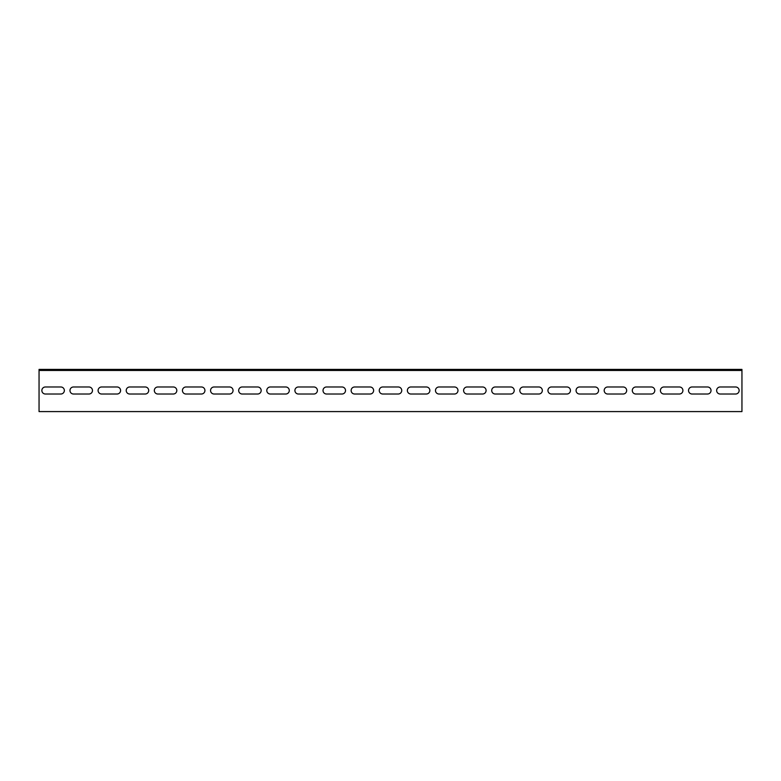 <?xml version="1.0" encoding="UTF-8"?>
<svg xmlns="http://www.w3.org/2000/svg" width="781" height="781" viewBox="0 0 781 781"><rect width="100%" height="100%" fill="white"/><g stroke="black" fill="none" stroke-linecap="round" stroke-linejoin="round"><path stroke-width="0.59" stroke-dasharray="3.9 2.93" d="M39.05 369.413L39.05 370.467L741.95 370.467L741.95 369.413L741.95 411.587L39.05 411.587L39.05 369.413L741.95 369.413M73.492 370.467L92.47 370.467L73.492 370.467L73.492 369.413L69.978 369.413L92.47 369.413L73.492 369.413L73.492 370.467M129.724 370.467L148.702 370.467L129.724 370.467L129.724 369.413L126.21 369.413L148.702 369.413L129.724 369.413L129.724 370.467M185.956 370.467L204.934 370.467L185.956 370.467L185.956 369.413L182.442 369.413L204.934 369.413L185.956 369.413L185.956 370.467M242.188 370.467L261.166 370.467L242.188 370.467L242.188 369.413L238.674 369.413L261.166 369.413L242.188 369.413L242.188 370.467M298.42 370.467L317.398 370.467L298.42 370.467L298.42 369.413L294.906 369.413L317.398 369.413L298.42 369.413L298.42 370.467M354.652 370.467L373.63 370.467L354.652 370.467L354.652 369.413L351.138 369.413L373.63 369.413L354.652 369.413L354.652 370.467M410.884 370.467L429.862 370.467L410.884 370.467L410.884 369.413L407.37 369.413L429.862 369.413L410.884 369.413L410.884 370.467M467.116 370.467L486.094 370.467L467.116 370.467L467.116 369.413L463.602 369.413L486.094 369.413L467.116 369.413L467.116 370.467M523.348 370.467L542.326 370.467L523.348 370.467L523.348 369.413L519.834 369.413L542.326 369.413L523.348 369.413L523.348 370.467M579.58 370.467L598.558 370.467L579.58 370.467L579.58 369.413L576.066 369.413L598.558 369.413L579.58 369.413L579.58 370.467M635.812 370.467L654.79 370.467L635.812 370.467L635.812 369.413L632.298 369.413L654.79 369.413L635.812 369.413L635.812 370.467M692.044 370.467L711.022 370.467L692.044 370.467L692.044 369.413L688.53 369.413L711.022 369.413L692.044 369.413L692.044 370.467M720.16 370.467L739.138 370.467L720.16 370.467L720.16 369.413L716.646 369.413L739.138 369.413L720.16 369.413L720.16 370.467M663.928 370.467L682.906 370.467L663.928 370.467L663.928 369.413L660.414 369.413L682.906 369.413L663.928 369.413L663.928 370.467M607.696 370.467L626.674 370.467L607.696 370.467L607.696 369.413L604.182 369.413L626.674 369.413L607.696 369.413L607.696 370.467M551.464 370.467L570.442 370.467L551.464 370.467L551.464 369.413L547.95 369.413L570.442 369.413L551.464 369.413L551.464 370.467M495.232 370.467L514.21 370.467L495.232 370.467L495.232 369.413L491.718 369.413L514.21 369.413L495.232 369.413L495.232 370.467M439 370.467L457.978 370.467L439 370.467L439 369.413L435.486 369.413L457.978 369.413L439 369.413L439 370.467M382.768 370.467L401.746 370.467L382.768 370.467L382.768 369.413L379.254 369.413L401.746 369.413L382.768 369.413L382.768 370.467M326.536 370.467L345.514 370.467L326.536 370.467L326.536 369.413L323.022 369.413L345.514 369.413L326.536 369.413L326.536 370.467M270.304 370.467L289.282 370.467L270.304 370.467L270.304 369.413L266.79 369.413L289.282 369.413L270.304 369.413L270.304 370.467M214.072 370.467L233.05 370.467L214.072 370.467L214.072 369.413L210.558 369.413L233.05 369.413L214.072 369.413L214.072 370.467M157.84 370.467L176.818 370.467L157.84 370.467L157.84 369.413L154.326 369.413L176.818 369.413L157.84 369.413L157.84 370.467M101.608 370.467L120.586 370.467L101.608 370.467L101.608 369.413L98.094 369.413L120.586 369.413L101.608 369.413L101.608 370.467M45.376 370.467L64.354 370.467L45.376 370.467L45.376 369.413L41.862 369.413L64.354 369.413L45.376 369.413L45.376 370.467M73.492 386.985A3.514 3.514 0 0 0 69.978 390.5A3.514 3.514 0 0 0 73.492 394.014L88.956 394.014A3.514 3.514 0 0 0 92.47 390.5A3.514 3.514 0 0 0 88.956 386.985L73.492 386.985M129.724 386.985A3.514 3.514 0 0 0 126.21 390.5A3.514 3.514 0 0 0 129.724 394.014L145.188 394.014A3.514 3.514 0 0 0 148.702 390.5A3.514 3.514 0 0 0 145.188 386.985L129.724 386.985M185.956 386.985A3.514 3.514 0 0 0 182.442 390.5A3.514 3.514 0 0 0 185.956 394.014L201.42 394.014A3.514 3.514 0 0 0 204.934 390.5A3.514 3.514 0 0 0 201.42 386.985L185.956 386.985M242.188 386.985A3.514 3.514 0 0 0 238.674 390.5A3.514 3.514 0 0 0 242.188 394.014L257.652 394.014A3.514 3.514 0 0 0 261.166 390.5A3.514 3.514 0 0 0 257.652 386.985L242.188 386.985M298.42 386.985A3.514 3.514 0 0 0 294.906 390.5A3.514 3.514 0 0 0 298.42 394.014L313.884 394.014A3.514 3.514 0 0 0 317.398 390.5A3.514 3.514 0 0 0 313.884 386.985L298.42 386.985M354.652 386.985A3.514 3.514 0 0 0 351.138 390.5A3.514 3.514 0 0 0 354.652 394.014L370.116 394.014A3.514 3.514 0 0 0 373.63 390.5A3.514 3.514 0 0 0 370.116 386.985L354.652 386.985M410.884 386.985A3.514 3.514 0 0 0 407.37 390.5A3.514 3.514 0 0 0 410.884 394.014L426.348 394.014A3.514 3.514 0 0 0 429.862 390.5A3.514 3.514 0 0 0 426.348 386.985L410.884 386.985M467.116 386.985A3.514 3.514 0 0 0 463.602 390.5A3.514 3.514 0 0 0 467.116 394.014L482.58 394.014A3.514 3.514 0 0 0 486.094 390.5A3.514 3.514 0 0 0 482.58 386.985L467.116 386.985M523.348 386.985A3.514 3.514 0 0 0 519.834 390.5A3.514 3.514 0 0 0 523.348 394.014L538.812 394.014A3.514 3.514 0 0 0 542.326 390.5A3.514 3.514 0 0 0 538.812 386.985L523.348 386.985M579.58 386.985A3.514 3.514 0 0 0 576.066 390.5A3.514 3.514 0 0 0 579.58 394.014L595.044 394.014A3.514 3.514 0 0 0 598.558 390.5A3.514 3.514 0 0 0 595.044 386.985L579.58 386.985M635.812 386.985A3.514 3.514 0 0 0 632.298 390.5A3.514 3.514 0 0 0 635.812 394.014L651.276 394.014A3.514 3.514 0 0 0 654.79 390.5A3.514 3.514 0 0 0 651.276 386.985L635.812 386.985M692.044 386.985A3.514 3.514 0 0 0 688.53 390.5A3.514 3.514 0 0 0 692.044 394.014L707.508 394.014A3.514 3.514 0 0 0 711.022 390.5A3.514 3.514 0 0 0 707.508 386.985L692.044 386.985M720.16 386.985A3.514 3.514 0 0 0 716.646 390.5A3.514 3.514 0 0 0 720.16 394.014L735.624 394.014A3.514 3.514 0 0 0 739.138 390.5A3.514 3.514 0 0 0 735.624 386.985L720.16 386.985M663.928 386.985A3.514 3.514 0 0 0 660.414 390.5A3.514 3.514 0 0 0 663.928 394.014L679.392 394.014A3.514 3.514 0 0 0 682.906 390.5A3.514 3.514 0 0 0 679.392 386.985L663.928 386.985M607.696 386.985A3.514 3.514 0 0 0 604.182 390.5A3.514 3.514 0 0 0 607.696 394.014L623.16 394.014A3.514 3.514 0 0 0 626.674 390.5A3.514 3.514 0 0 0 623.16 386.985L607.696 386.985M551.464 386.985A3.514 3.514 0 0 0 547.95 390.5A3.514 3.514 0 0 0 551.464 394.014L566.928 394.014A3.514 3.514 0 0 0 570.442 390.5A3.514 3.514 0 0 0 566.928 386.985L551.464 386.985M495.232 386.985A3.514 3.514 0 0 0 491.718 390.5A3.514 3.514 0 0 0 495.232 394.014L510.696 394.014A3.514 3.514 0 0 0 514.21 390.5A3.514 3.514 0 0 0 510.696 386.985L495.232 386.985M439 386.985A3.514 3.514 0 0 0 435.486 390.5A3.514 3.514 0 0 0 439 394.014L454.464 394.014A3.514 3.514 0 0 0 457.978 390.5A3.514 3.514 0 0 0 454.464 386.985L439 386.985M382.768 386.985A3.514 3.514 0 0 0 379.254 390.5A3.514 3.514 0 0 0 382.768 394.014L398.232 394.014A3.514 3.514 0 0 0 401.746 390.5A3.514 3.514 0 0 0 398.232 386.985L382.768 386.985M326.536 386.985A3.514 3.514 0 0 0 323.022 390.5A3.514 3.514 0 0 0 326.536 394.014L342 394.014A3.514 3.514 0 0 0 345.514 390.5A3.514 3.514 0 0 0 342 386.985L326.536 386.985M270.304 386.985A3.514 3.514 0 0 0 266.79 390.5A3.514 3.514 0 0 0 270.304 394.014L285.768 394.014A3.514 3.514 0 0 0 289.282 390.5A3.514 3.514 0 0 0 285.768 386.985L270.304 386.985M214.072 386.985A3.514 3.514 0 0 0 210.558 390.5A3.514 3.514 0 0 0 214.072 394.014L229.536 394.014A3.514 3.514 0 0 0 233.05 390.5A3.514 3.514 0 0 0 229.536 386.985L214.072 386.985M157.84 386.985A3.514 3.514 0 0 0 154.326 390.5A3.514 3.514 0 0 0 157.84 394.014L173.304 394.014A3.514 3.514 0 0 0 176.818 390.5A3.514 3.514 0 0 0 173.304 386.985L157.84 386.985M101.608 386.985A3.514 3.514 0 0 0 98.094 390.5A3.514 3.514 0 0 0 101.608 394.014L117.072 394.014A3.514 3.514 0 0 0 120.586 390.5A3.514 3.514 0 0 0 117.072 386.985L101.608 386.985M45.376 386.985A3.514 3.514 0 0 0 41.862 390.5A3.514 3.514 0 0 0 45.376 394.014L60.84 394.014A3.514 3.514 0 0 0 64.354 390.5A3.514 3.514 0 0 0 60.84 386.985L45.376 386.985M88.956 370.467L88.956 369.413L88.956 370.467M145.188 370.467L145.188 369.413L145.188 370.467M201.42 370.467L201.42 369.413L201.42 370.467M257.652 370.467L257.652 369.413L257.652 370.467M313.884 370.467L313.884 369.413L313.884 370.467M370.116 370.467L370.116 369.413L370.116 370.467M426.348 370.467L426.348 369.413L426.348 370.467M482.58 370.467L482.58 369.413L482.58 370.467M538.812 370.467L538.812 369.413L538.812 370.467M595.044 370.467L595.044 369.413L595.044 370.467M651.276 370.467L651.276 369.413L651.276 370.467M707.508 370.467L707.508 369.413L707.508 370.467M735.624 370.467L735.624 369.413L735.624 370.467M679.392 370.467L679.392 369.413L679.392 370.467M623.16 370.467L623.16 369.413L623.16 370.467M566.928 370.467L566.928 369.413L566.928 370.467M510.696 370.467L510.696 369.413L510.696 370.467M454.464 370.467L454.464 369.413L454.464 370.467M398.232 370.467L398.232 369.413L398.232 370.467M342 370.467L342 369.413L342 370.467M285.768 370.467L285.768 369.413L285.768 370.467M229.536 370.467L229.536 369.413L229.536 370.467M173.304 370.467L173.304 369.413L173.304 370.467M117.072 370.467L117.072 369.413L117.072 370.467M60.84 370.467L60.84 369.413L60.84 370.467M92.47 370.467L92.47 369.413M69.978 370.467L69.978 369.413M148.702 370.467L148.702 369.413M126.21 370.467L126.21 369.413M204.934 370.467L204.934 369.413M182.442 370.467L182.442 369.413M261.166 370.467L261.166 369.413M238.674 370.467L238.674 369.413M317.398 370.467L317.398 369.413M294.906 370.467L294.906 369.413M373.63 370.467L373.63 369.413M351.138 370.467L351.138 369.413M429.862 370.467L429.862 369.413M407.37 370.467L407.37 369.413M486.094 370.467L486.094 369.413M463.602 370.467L463.602 369.413M542.326 370.467L542.326 369.413M519.834 370.467L519.834 369.413M598.558 370.467L598.558 369.413M576.066 370.467L576.066 369.413M654.79 370.467L654.79 369.413M632.298 370.467L632.298 369.413M711.022 370.467L711.022 369.413M688.53 370.467L688.53 369.413M739.138 370.467L739.138 369.413M716.646 370.467L716.646 369.413M682.906 370.467L682.906 369.413M660.414 370.467L660.414 369.413M626.674 370.467L626.674 369.413M604.182 370.467L604.182 369.413M570.442 370.467L570.442 369.413M547.95 370.467L547.95 369.413M514.21 370.467L514.21 369.413M491.718 370.467L491.718 369.413M457.978 370.467L457.978 369.413M435.486 370.467L435.486 369.413M401.746 370.467L401.746 369.413M379.254 370.467L379.254 369.413M345.514 370.467L345.514 369.413M323.022 370.467L323.022 369.413M289.282 370.467L289.282 369.413M266.79 370.467L266.79 369.413M233.05 370.467L233.05 369.413M210.558 370.467L210.558 369.413M176.818 370.467L176.818 369.413M154.326 370.467L154.326 369.413M120.586 370.467L120.586 369.413M98.094 370.467L98.094 369.413M64.354 370.467L64.354 369.413M41.862 370.467L41.862 369.413"/><path stroke-width="1.17" d="M39.05 370.467L741.95 370.467L741.95 411.587L39.05 411.587L39.05 369.413L741.95 369.413L741.95 370.467M88.956 386.985A3.514 3.514 0 0 1 92.47 390.5A3.514 3.514 0 0 1 88.956 394.014L73.492 394.014A3.514 3.514 0 0 1 69.978 390.5A3.514 3.514 0 0 1 73.492 386.985L88.956 386.985M145.188 386.985A3.514 3.514 0 0 1 148.702 390.5A3.514 3.514 0 0 1 145.188 394.014L129.724 394.014A3.514 3.514 0 0 1 126.21 390.5A3.514 3.514 0 0 1 129.724 386.985L145.188 386.985M201.42 386.985A3.514 3.514 0 0 1 204.934 390.5A3.514 3.514 0 0 1 201.42 394.014L185.956 394.014A3.514 3.514 0 0 1 182.442 390.5A3.514 3.514 0 0 1 185.956 386.985L201.42 386.985M257.652 386.985A3.514 3.514 0 0 1 261.166 390.5A3.514 3.514 0 0 1 257.652 394.014L242.188 394.014A3.514 3.514 0 0 1 238.674 390.5A3.514 3.514 0 0 1 242.188 386.985L257.652 386.985M313.884 386.985A3.514 3.514 0 0 1 317.398 390.5A3.514 3.514 0 0 1 313.884 394.014L298.42 394.014A3.514 3.514 0 0 1 294.906 390.5A3.514 3.514 0 0 1 298.42 386.985L313.884 386.985M370.116 386.985A3.514 3.514 0 0 1 373.63 390.5A3.514 3.514 0 0 1 370.116 394.014L354.652 394.014A3.514 3.514 0 0 1 351.138 390.5A3.514 3.514 0 0 1 354.652 386.985L370.116 386.985M426.348 386.985A3.514 3.514 0 0 1 429.862 390.5A3.514 3.514 0 0 1 426.348 394.014L410.884 394.014A3.514 3.514 0 0 1 407.37 390.5A3.514 3.514 0 0 1 410.884 386.985L426.348 386.985M482.58 386.985A3.514 3.514 0 0 1 486.094 390.5A3.514 3.514 0 0 1 482.58 394.014L467.116 394.014A3.514 3.514 0 0 1 463.602 390.5A3.514 3.514 0 0 1 467.116 386.985L482.58 386.985M538.812 386.985A3.514 3.514 0 0 1 542.326 390.5A3.514 3.514 0 0 1 538.812 394.014L523.348 394.014A3.514 3.514 0 0 1 519.834 390.5A3.514 3.514 0 0 1 523.348 386.985L538.812 386.985M595.044 386.985A3.514 3.514 0 0 1 598.558 390.5A3.514 3.514 0 0 1 595.044 394.014L579.58 394.014A3.514 3.514 0 0 1 576.066 390.5A3.514 3.514 0 0 1 579.58 386.985L595.044 386.985M651.276 386.985A3.514 3.514 0 0 1 654.79 390.5A3.514 3.514 0 0 1 651.276 394.014L635.812 394.014A3.514 3.514 0 0 1 632.298 390.5A3.514 3.514 0 0 1 635.812 386.985L651.276 386.985M707.508 386.985A3.514 3.514 0 0 1 711.022 390.5A3.514 3.514 0 0 1 707.508 394.014L692.044 394.014A3.514 3.514 0 0 1 688.53 390.5A3.514 3.514 0 0 1 692.044 386.985L707.508 386.985M735.624 386.985A3.514 3.514 0 0 1 739.138 390.5A3.514 3.514 0 0 1 735.624 394.014L720.16 394.014A3.514 3.514 0 0 1 716.646 390.5A3.514 3.514 0 0 1 720.16 386.985L735.624 386.985M679.392 386.985A3.514 3.514 0 0 1 682.906 390.5A3.514 3.514 0 0 1 679.392 394.014L663.928 394.014A3.514 3.514 0 0 1 660.414 390.5A3.514 3.514 0 0 1 663.928 386.985L679.392 386.985M623.16 386.985A3.514 3.514 0 0 1 626.674 390.5A3.514 3.514 0 0 1 623.16 394.014L607.696 394.014A3.514 3.514 0 0 1 604.182 390.5A3.514 3.514 0 0 1 607.696 386.985L623.16 386.985M566.928 386.985A3.514 3.514 0 0 1 570.442 390.5A3.514 3.514 0 0 1 566.928 394.014L551.464 394.014A3.514 3.514 0 0 1 547.95 390.5A3.514 3.514 0 0 1 551.464 386.985L566.928 386.985M510.696 386.985A3.514 3.514 0 0 1 514.21 390.5A3.514 3.514 0 0 1 510.696 394.014L495.232 394.014A3.514 3.514 0 0 1 491.718 390.5A3.514 3.514 0 0 1 495.232 386.985L510.696 386.985M454.464 386.985A3.514 3.514 0 0 1 457.978 390.5A3.514 3.514 0 0 1 454.464 394.014L439 394.014A3.514 3.514 0 0 1 435.486 390.5A3.514 3.514 0 0 1 439 386.985L454.464 386.985M398.232 386.985A3.514 3.514 0 0 1 401.746 390.5A3.514 3.514 0 0 1 398.232 394.014L382.768 394.014A3.514 3.514 0 0 1 379.254 390.5A3.514 3.514 0 0 1 382.768 386.985L398.232 386.985M342 386.985A3.514 3.514 0 0 1 345.514 390.5A3.514 3.514 0 0 1 342 394.014L326.536 394.014A3.514 3.514 0 0 1 323.022 390.5A3.514 3.514 0 0 1 326.536 386.985L342 386.985M285.768 386.985A3.514 3.514 0 0 1 289.282 390.5A3.514 3.514 0 0 1 285.768 394.014L270.304 394.014A3.514 3.514 0 0 1 266.79 390.5A3.514 3.514 0 0 1 270.304 386.985L285.768 386.985M229.536 386.985A3.514 3.514 0 0 1 233.05 390.5A3.514 3.514 0 0 1 229.536 394.014L214.072 394.014A3.514 3.514 0 0 1 210.558 390.5A3.514 3.514 0 0 1 214.072 386.985L229.536 386.985M173.304 386.985A3.514 3.514 0 0 1 176.818 390.5A3.514 3.514 0 0 1 173.304 394.014L157.84 394.014A3.514 3.514 0 0 1 154.326 390.5A3.514 3.514 0 0 1 157.84 386.985L173.304 386.985M117.072 386.985A3.514 3.514 0 0 1 120.586 390.5A3.514 3.514 0 0 1 117.072 394.014L101.608 394.014A3.514 3.514 0 0 1 98.094 390.5A3.514 3.514 0 0 1 101.608 386.985L117.072 386.985M60.84 386.985A3.514 3.514 0 0 1 64.354 390.5A3.514 3.514 0 0 1 60.84 394.014L45.376 394.014A3.514 3.514 0 0 1 41.862 390.5A3.514 3.514 0 0 1 45.376 386.985L60.84 386.985"/></g></svg>

